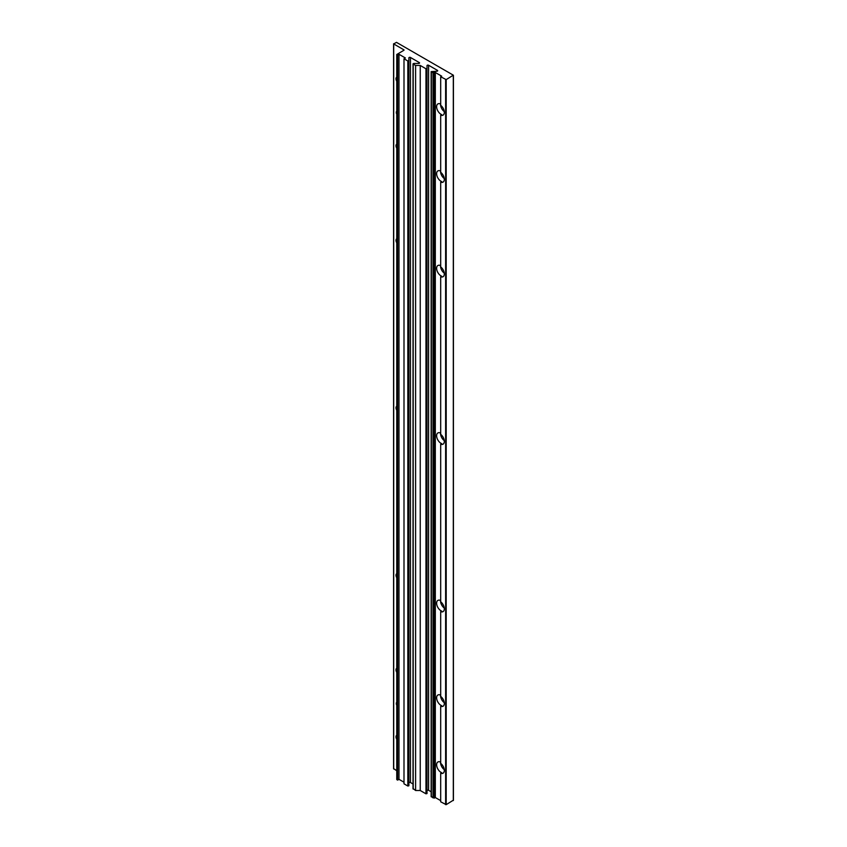<?xml version="1.0" encoding="UTF-8"?>
<svg xmlns="http://www.w3.org/2000/svg" width="847" height="847" viewBox="0 0 847 847"><rect width="100%" height="100%" fill="white"/><g stroke="black" fill="none" stroke-linecap="round" stroke-linejoin="round"><path stroke-width="1.27" d="M440.684 433.092A6.151 3.547 60 0 0 437.899 432.944A6.151 3.547 60 0 0 436.957 437.878A6.151 3.547 60 0 0 440.969 443.299A6.151 3.547 60 0 0 441.7 443.648L440.684 444.23A6.151 3.547 60 0 0 443.034 444.188A6.151 3.547 60 0 0 444.103 439.731A6.151 3.547 60 0 0 440.684 434.331L440.684 276.789L441.7 276.207A6.151 3.547 60 0 1 440.969 275.857A6.151 3.547 60 0 1 436.957 270.437A6.151 3.547 60 0 1 437.899 265.503A6.151 3.547 60 0 1 440.684 265.651M440.684 600.544A6.151 3.547 60 0 0 437.899 600.396A6.151 3.547 60 0 0 436.957 605.33A6.151 3.547 60 0 0 440.969 610.751A6.151 3.547 60 0 0 441.7 611.1L440.684 611.682A6.151 3.547 60 0 0 443.034 611.64A6.151 3.547 60 0 0 444.103 607.172A6.151 3.547 60 0 0 440.684 601.772L440.684 444.23M440.684 276.789A6.151 3.547 60 0 0 443.034 276.747A6.151 3.547 60 0 0 444.103 272.279A6.151 3.547 60 0 0 440.684 266.879L440.684 182.179L441.7 181.597A6.151 3.547 60 0 1 440.969 181.247A6.151 3.547 60 0 1 436.957 175.827A6.151 3.547 60 0 1 437.899 170.893A6.151 3.547 60 0 1 440.684 171.041M440.684 695.154A6.151 3.547 60 0 0 437.899 695.006A6.151 3.547 60 0 0 436.957 699.929A6.151 3.547 60 0 0 440.969 705.35A6.151 3.547 60 0 0 441.7 705.699L440.684 706.292A6.151 3.547 60 0 0 443.034 706.25A6.151 3.547 60 0 0 444.103 701.782A6.151 3.547 60 0 0 440.684 696.382L440.684 611.682M440.684 182.179A6.151 3.547 60 0 0 443.034 182.137A6.151 3.547 60 0 0 444.103 177.679A6.151 3.547 60 0 0 440.684 172.28L440.684 115.203L441.7 114.62A6.151 3.547 60 0 1 440.969 114.271A6.151 3.547 60 0 1 436.957 108.85A6.151 3.547 60 0 1 437.899 103.916A6.151 3.547 60 0 1 440.684 104.065M440.684 115.203A6.151 3.547 60 0 0 443.034 115.16A6.151 3.547 60 0 0 444.103 110.692A6.151 3.547 60 0 0 440.684 105.293L440.684 76.759L441.7 76.177L435.316 72.493L432.997 72.821L431.144 71.614L436.756 71.254A0.921 0.529 180 0 0 437.401 70.343L428.593 65.261A0.921 0.529 180 0 0 427.015 65.632L427.015 68.512L425.967 68.766L420.239 65.463L415.602 65.463L413.198 64.076L413.643 63.472L418.63 63.472A0.921 0.529 180 0 0 419.276 62.562L410.467 57.469A0.921 0.529 180 0 0 408.889 57.85L408.889 60.73L407.841 60.984L403.998 58.761L405.374 57.967L398.99 54.282L397.614 55.076L396.767 54.494L403.998 50.217M440.684 762.131A6.151 3.547 60 0 0 437.899 761.982A6.151 3.547 60 0 0 436.957 766.916A6.151 3.547 60 0 0 440.969 772.337A6.151 3.547 60 0 0 441.7 772.686L440.684 773.269A6.151 3.547 60 0 0 443.034 773.226A6.151 3.547 60 0 0 444.103 768.758A6.151 3.547 60 0 0 440.684 763.359L440.684 706.292M453.304 800.214L446.2 804.65L440.684 801.802L440.684 773.269M408.889 60.73L408.889 785.772L407.841 786.027L403.998 783.803L403.998 58.761M403.998 782.215L398.99 779.325L398.99 54.282M398.99 779.325L397.614 780.119L397.614 55.076M397.614 780.119L396.894 779.367M396.767 111.148A3.081 1.779 -120 0 0 396.767 114.239M396.767 702.237A3.081 1.779 -120 0 0 396.767 705.318M403.998 49.888L393.696 43.938L396.46 42.35L453.304 75.171L446.2 79.607L440.684 76.759M396.767 770.759L393.696 768.653M396.767 735.228A3.483 2.012 -120 0 0 396.745 735.238A3.483 2.012 -120 0 0 396.767 739.315M396.767 668.241A3.483 2.012 -120 0 0 396.745 668.262A3.483 2.012 -120 0 0 396.767 672.338M396.767 148.225A3.483 2.012 60 0 1 396.745 144.149A3.483 2.012 60 0 1 396.767 144.138M396.767 81.248A3.483 2.012 60 0 1 396.745 77.172A3.483 2.012 60 0 1 396.767 77.162M396.767 573.641A3.483 2.012 -120 0 0 396.745 573.652A3.483 2.012 -120 0 0 396.767 577.728M396.767 238.748A3.483 2.012 -120 0 0 396.745 238.759A3.483 2.012 -120 0 0 396.767 242.835M396.767 406.189A3.483 2.012 -120 0 0 396.745 406.211A3.483 2.012 -120 0 0 396.767 410.276M440.684 800.627L435.316 797.535L435.316 72.493M435.316 797.535L434.299 798.118L434.299 73.075M434.299 798.118L433.865 72.821M433.865 797.863L432.997 797.863L432.997 72.821M432.997 797.863L431.335 796.402M431.144 791.776L428.593 790.304L428.593 65.261M427.015 790.674A0.921 0.529 180 0 1 428.593 790.304M420.239 65.463L420.239 790.505L425.967 793.808L427.015 793.554L427.015 68.512M420.239 790.505L415.602 790.505L415.602 65.463M415.602 790.505L413.198 788.621M413.018 783.994L410.467 782.512L410.467 57.469M408.889 782.893A0.921 0.529 180 0 1 410.467 782.512M440.556 762.067A6.151 3.547 -120 0 0 444.262 769.658M440.556 695.091A6.151 3.547 -120 0 0 444.262 702.682M440.556 104.001A6.151 3.547 -120 0 0 444.262 111.592M440.556 170.988A6.151 3.547 -120 0 0 444.262 178.569M440.556 600.481A6.151 3.547 -120 0 0 444.262 608.072M440.556 265.587A6.151 3.547 -120 0 0 444.262 273.179M440.556 433.039A6.151 3.547 -120 0 0 444.262 440.631M407.841 786.027L407.841 60.984M396.894 779.706L396.894 54.653M393.696 768.981L393.696 43.938M453.304 800.553L453.304 75.499M446.2 804.65L446.2 79.607M445.617 804.65L445.617 79.607M431.335 796.9L431.335 71.857M437.401 71.095L437.401 70.343M425.967 793.808L425.967 68.766M413.198 789.118L413.198 64.076M419.276 63.313L419.276 62.562M396.767 779.536L396.767 54.494M393.58 768.822L393.58 43.769M453.42 800.383L453.42 75.341M431.144 796.656L431.144 71.614M413.018 788.864L413.018 63.821"/></g></svg>
